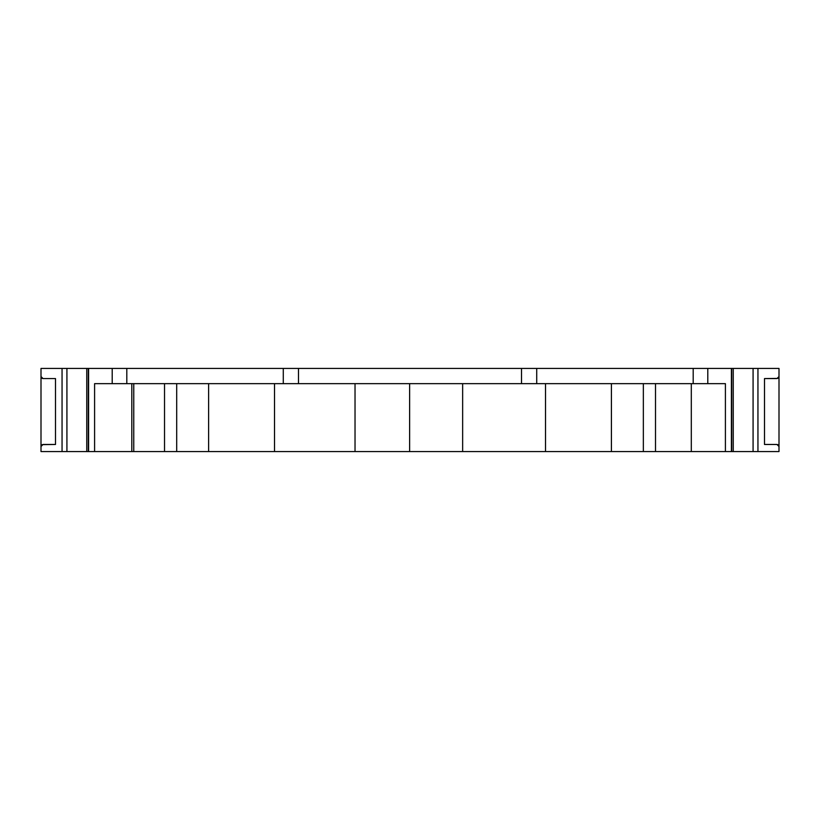 <?xml version="1.0" encoding="UTF-8"?>
<svg xmlns="http://www.w3.org/2000/svg" width="820" height="820" viewBox="0 0 820 820"><rect width="100%" height="100%" fill="white"/><g stroke="black" fill="none" stroke-linecap="round" stroke-linejoin="round"><path stroke-width="1.23" d="M777.77 378.409L764.496 378.573L776.97 378.573L779 376.544L779 368.436L41 368.436L41 451.564L41 446.49L43.029 444.471L55.504 444.471L42.23 444.635M41 368.436L41 376.544L43.029 378.573L42.23 378.409M41.594 377.989L41.01 376.78M43.029 378.573L55.504 378.573L43.029 378.573M41.01 446.254L41.594 445.055M86.756 368.436L86.756 451.564L41 451.564M55.504 378.573L55.504 444.471M88.601 368.436L88.601 451.564L86.756 451.564M94.597 451.564L133.752 451.564L133.762 383.647L133.752 451.564L725.403 451.564L725.403 383.647L94.597 383.647L94.597 451.564L88.601 451.564M779 368.436L779 451.564L725.403 451.564M731.399 368.436L731.399 451.564M691.301 451.564L691.301 383.647M655.508 451.564L655.508 383.647M643.351 451.564L643.351 383.647M611.412 451.564L611.412 383.647M545.525 451.564L545.525 383.647M462.644 451.564L462.644 383.647M409.621 451.564L409.621 383.647M355.029 451.564L355.029 383.647M274.515 451.564L274.515 383.647M208.618 451.564L208.618 383.647M176.689 451.564L176.689 383.647M164.523 451.564L164.523 383.647M521.51 368.436L521.51 383.647M298.49 368.436L298.49 383.647M733.244 368.436L733.244 451.564M764.496 378.573L764.496 444.471L776.97 444.471L764.496 444.471M779 451.564L779 446.49L776.97 444.471L777.77 444.635M778.405 377.989L778.99 376.78M779 446.49L778.405 445.055M62.053 368.436L62.053 451.564M66.922 368.436L66.922 451.564M88.335 368.436L88.335 451.564L88.335 368.436M112.207 368.436L112.207 383.647M131.815 451.564L131.815 383.647M707.793 368.436L707.793 383.647M693.197 368.436L693.197 383.647M536.721 368.436L536.721 383.647M283.279 368.436L283.279 383.647M126.803 368.436L126.803 383.647M731.665 368.436L731.665 451.564L731.665 368.436M753.078 368.436L753.078 451.564M757.947 368.436L757.947 451.564"/></g></svg>
